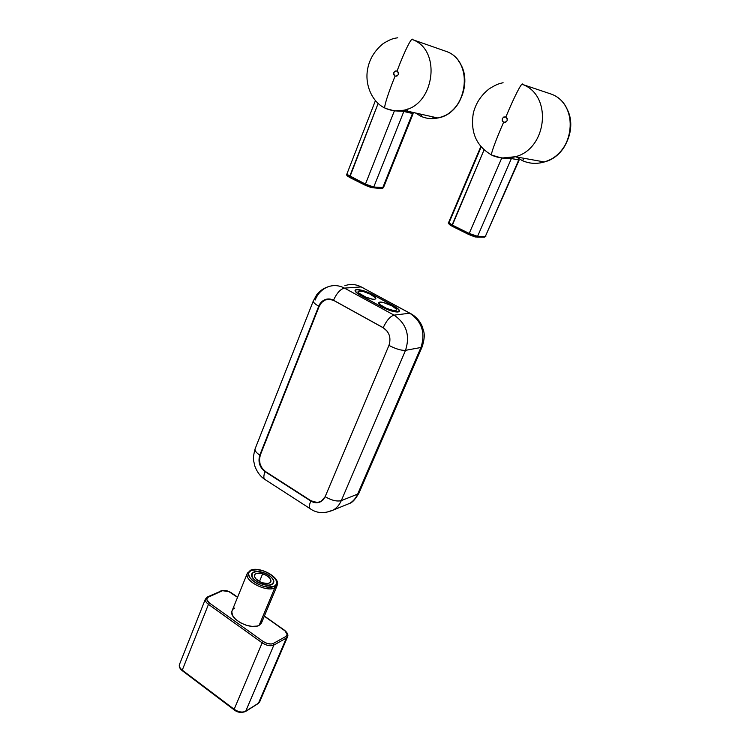 <?xml version="1.0" encoding="UTF-8"?>
<svg xmlns="http://www.w3.org/2000/svg" width="750" height="750" viewBox="0 0 750 750"><rect width="100%" height="100%" fill="white"/><g stroke="black" fill="none" stroke-linecap="round" stroke-linejoin="round"><path stroke-width="1.12" d="M492.253 155.4L491.737 155.091C490.163 155.184 496.266 139.05 503.569 122.334C501.253 119.175 502.013 117.375 505.875 116.953C514.387 96.413 522.422 80.822 522.628 84.478L551.456 94.172C577.913 103.884 575.925 149.203 548.888 160.209C539.803 164.25 530.962 164.391 522.375 160.631L523.369 159.478L522.375 160.631C529.359 163.744 536.691 164.184 544.359 161.953C574.509 154.594 580.069 104.616 551.456 94.172L522.628 84.478C522.422 80.822 514.387 96.413 505.875 116.953L507.234 118.5L507.131 120.722L505.603 122.306L503.569 122.334L502.209 120.797L502.322 118.584L503.831 116.991L505.875 116.953C508.2 120.131 507.431 121.922 503.569 122.334C496.266 139.05 490.163 155.184 491.737 155.091L501.731 158.062L511.378 158.541L519.159 160.05M551.456 94.172L546.947 92.663M516.291 156.919L522.375 160.631M509.241 158.409L501.731 158.062L515.381 156.722C547.059 148.828 552.759 95.512 522.628 84.478M481.144 147.047L449.231 222.281M484.031 149.963L451.959 226.125L452.119 224.981L469.209 233.456L469.022 234.6L469.209 233.456L477.591 236.334L469.209 233.456L501.731 158.062L469.209 233.456L452.119 224.981L448.603 222.525L452.119 224.981L483.909 150.244M518.794 159.834L485.353 236.428L477.591 236.334L511.378 158.541L518.794 159.834L485.353 236.428L519.141 160.069M449.831 224.081L449.334 224.222M449.475 224.559L450.581 225.394M475.481 236.981L469.031 234.609L474.75 236.841M485.897 236.166L484.622 237.141L483.759 237.131L485.353 236.428L477.591 236.334L475.988 237.056L477.591 236.334L511.378 158.541M452.137 226.247L469.05 234.647M247.041 574.828C246.45 582.384 267.272 592.181 274.791 587.859L274.284 586.266C264.328 591.675 239.878 574.678 251.25 570.394L250.312 570.319L251.25 570.394L248.944 572.409L248.559 573.778L249.422 577.013L252.338 580.462L256.866 583.594L262.303 585.928L267.797 587.072L274.284 586.266L276.478 584.175L276.797 582.778L275.812 579.553L272.869 576.159L268.406 573.103L263.1 570.834L257.719 569.691L251.25 570.394C261.178 565.35 285.028 581.625 274.284 586.266L274.791 587.859C266.691 592.519 244.388 581.053 247.162 573.713L247.453 572.944M261.722 619.575L261.553 622.913L259.134 625.331L257.175 626.062L252.131 626.419L246.253 625.266L240.459 622.781L235.669 619.359L232.631 615.534L231.788 611.916L232.322 610.191L231.909 611.194C228.975 618.938 250.95 630.384 259.134 625.331L274.791 587.859L259.134 625.331L261.769 622.294L276.956 585.994M253.706 572.091C259.762 568.903 275.606 577.116 273.666 582.459L271.772 584.541C265.866 587.888 249.694 579.562 251.7 574.237L253.706 572.091L256.856 571.453L265.144 573.225L270.694 576.619L273 579.281L273.759 581.812L272.841 583.828L270.356 585.009L266.691 585.159L258.141 582.441L254.597 579.984L252.3 577.284L251.906 573.675L253.706 572.091M250.491 570.244C259.172 566.025 280.247 576.975 277.359 585.019L274.791 587.859L277.491 583.931M259.856 701.391L258.459 703.209L245.719 711.216C242.362 712.772 238.509 712.125 234.169 709.275L234.178 709.875L234.169 709.275L182.278 670.125C180 668.325 179.034 666.525 179.372 664.734L179.391 664.678C179.006 666.478 179.972 668.297 182.278 670.125L234.169 709.275C238.509 712.125 242.362 712.772 245.719 711.216L273.863 645.075C270.534 646.406 266.634 645.666 262.162 642.834L234.169 709.275L262.162 642.834L208.472 604.359C206.081 602.559 205.05 600.825 205.369 599.156L205.35 599.212C205.069 600.872 206.109 602.587 208.472 604.359L182.278 670.125L208.472 604.359L209.531 603.084L263.212 641.512L267.234 643.491L271.312 644.025L273.356 643.453L285.9 636.45L287.128 634.509L285.094 630.947L264.319 616.209L284.334 630.112C287.241 632.512 288.375 634.631 287.719 636.45L286.397 638.034L273.863 645.075L245.719 711.216L258.459 703.209L286.397 638.034L258.459 703.209L259.838 701.466L287.475 637.022M237.553 597.347L228.928 591.647L222.525 590.7L207.544 597.488L206.822 599.625L209.531 603.084C206.372 600.497 205.95 598.481 208.294 597.028L221.597 591C224.494 590.072 227.756 590.737 231.384 593.006L237.553 597.347M233.241 609.038L234.769 608.025M180.853 668.906L181.622 669.825M235.65 710.588L236.972 711.244M238.359 711.75L242.391 712.153M207.047 597.356L205.369 599.156L179.391 664.678C178.903 666.759 179.85 668.756 182.222 670.659L234.084 709.8C237.347 712.5 241.144 713.081 245.466 711.553L258.197 703.538L259.631 701.981M263.212 641.512L209.531 603.084L208.472 604.359L262.162 642.834L263.212 641.512L262.162 642.834C266.634 645.666 270.534 646.406 273.863 645.075L273.356 643.453C270.469 644.606 267.094 643.959 263.212 641.512M220.369 591.328L207.534 596.878M284.334 630.122L284.034 630.103C287.334 632.728 287.963 634.837 285.9 636.45L273.356 643.453L273.863 645.075L286.397 638.034L285.9 636.45L286.397 638.034L287.738 636.394M249.956 570.75L247.162 573.713L231.909 611.194M415.453 112.969L420.806 116.231C426.188 118.65 431.859 119.241 437.822 117.984C467.334 113.391 474.741 61.753 446.859 51.637L412.706 39.684C412.069 36.009 404.587 51 397.087 70.95C399.244 73.959 398.559 75.703 395.044 76.172L393.788 74.719L393.863 72.581L395.231 71.025L397.087 70.95L398.353 72.412L398.269 74.55L396.9 76.106L395.044 76.172C388.519 92.362 383.297 108.094 385.078 108.131L385.706 108.487L385.078 108.131C383.297 108.094 388.519 92.362 395.044 76.172C392.897 73.172 393.581 71.438 397.087 70.95C404.587 51 412.069 36.009 412.706 39.684C441.909 50.316 434.353 105.309 403.491 110.269C434.344 105.309 441.909 50.316 412.706 39.684L446.859 51.637C472.669 61.022 468.956 108.075 442.097 116.7C434.728 119.419 427.631 119.259 420.806 116.231L421.828 115.153L419.334 113.841M401.578 111.197L394.387 110.859L385.706 108.487L394.387 110.859L403.106 111.3L413.128 113.662M446.859 51.637L443.466 50.447M434.953 117.347L432.9 117.459M394.387 110.859L365.428 184.125L394.387 110.859L403.491 110.269M378.122 103.453L349.659 177.459L349.725 176.316L365.428 184.125L365.559 185.409L365.428 184.125L373.762 187.022L365.428 184.125L346.791 174.272L349.725 176.316L378.028 103.706M413.1 113.587L412.547 113.353L382.706 187.819L383.484 187.613L373.762 187.022L403.847 111.413L412.547 113.353L382.706 187.819L373.762 187.022L403.847 111.413M348.225 175.791L347.672 176.213M372.244 187.734L365.559 185.409L370.969 187.481M381.188 188.513L382.706 187.819L381.188 188.513M383.447 187.716L381.928 188.569L372.966 187.781L373.762 187.022L372.966 187.781L365.353 185.278L349.659 177.459L365.391 185.316M349.875 177.6L349.65 177.45C347.006 175.838 346.05 174.778 346.791 174.272L375.403 100.669M421.828 115.153L420.806 116.231M322.913 500.072L321.262 501.309C317.953 503.081 314.55 502.913 311.034 500.794L317.25 502.519L321.216 501.328L322.913 500.072M265.556 471.591L311.034 500.794L265.556 471.591C260.1 467.297 258.347 461.784 260.306 455.053L259.425 459.534L260.119 464.25L262.266 468.478L265.556 471.591M319.116 306.488L260.306 455.053L319.116 306.488C320.428 303.319 322.519 301.125 325.406 299.925C328.266 298.856 331.097 299.062 333.9 300.544L329.634 299.269L325.322 299.953L321.637 302.494L319.116 306.488M330.413 299.128L329.747 299.278M383.4 327.816L333.9 300.544L383.297 327.825L387.131 331.144L383.4 327.816M360.909 295.622C357.037 293.456 355.087 291.75 355.059 290.494L356.728 289.575L359.803 289.819L370.744 293.55L395.278 306.825L399.047 309.881L398.991 311.775L393.094 311.428L381.731 306.956L357.431 293.438L355.069 290.766L356.728 289.575C360.975 289.631 366.347 291.309 372.844 294.609L366.206 291.637L359.803 289.819L355.744 289.772L355.069 290.766L355.425 291.525L359.016 294.516L381.731 306.956L360.909 295.622C357.037 293.456 355.087 291.75 355.059 290.494C357.338 288.656 363.263 290.025 372.844 294.609L393.366 305.719C397.434 307.969 399.488 309.769 399.534 311.1C397.331 312.975 391.397 311.597 381.731 306.956L390.9 310.809L398.081 312.009C393.938 312.075 388.491 310.387 381.731 306.956L360.909 295.622M315.131 300.038C317.766 293.625 322.022 289.228 327.891 286.856C323.316 288.384 319.556 291.075 316.613 294.938L313.247 301.106L255.028 449.062C252.384 459.806 253.491 459.337 254.803 466.022C256.969 471.844 260.147 476.203 264.328 479.081C263.512 477.506 263.756 475.031 265.05 471.656L265.05 471.656C259.594 467.362 257.841 461.85 259.8 455.119C256.388 452.859 254.803 450.844 255.028 449.062L255.253 448.5L255.028 449.062C254.803 450.844 256.388 452.859 259.8 455.119L318.722 306.206C320.034 303.028 322.134 300.834 325.022 299.634C327.881 298.566 330.712 298.772 333.506 300.253L383.194 327.694C389.381 331.997 391.303 337.903 388.95 345.403L325.144 496.706C331.584 500.409 336.966 501.712 341.297 500.625L405.525 350.334L420.956 347.484L357.656 494.119L341.297 500.625L405.525 350.334C401.353 350.625 395.831 348.975 388.95 345.403L325.144 496.706C321.797 502.791 317.016 504.234 310.791 501.038L265.05 471.656C259.594 467.362 257.841 461.85 259.8 455.119L318.722 306.206C315.056 304.097 313.228 302.4 313.247 301.106L313.247 301.106C313.228 302.4 315.056 304.097 318.722 306.206C322.097 299.531 327.028 297.544 333.506 300.253L383.194 327.694C389.381 331.997 391.303 337.903 388.95 345.403C395.831 348.975 401.353 350.625 405.525 350.334C410.269 335.391 406.444 323.653 394.069 315.131L409.781 313.209L361.153 286.922L344.466 288.113L394.069 315.131L344.466 288.113C340.387 289.088 336.741 293.137 333.506 300.253C336.741 293.137 340.387 289.088 344.466 288.113C339 285.253 333.469 284.831 327.891 286.856C333.469 284.831 339 285.253 344.466 288.113L361.153 286.922L411.816 314.231L409.781 313.209L394.069 315.131C390.188 316.284 386.569 320.475 383.194 327.694C386.569 320.475 390.188 316.284 394.069 315.131C406.444 323.653 410.269 335.391 405.525 350.334L420.956 347.484L357.656 494.119L359.194 492.572L357.656 494.119L341.297 500.625C336.966 501.712 331.584 500.409 325.144 496.706L321.019 501.544C317.709 503.325 314.297 503.156 310.791 501.038C309.413 504.441 309.066 506.897 309.759 508.425C309.066 506.897 309.413 504.431 310.791 501.038L265.05 471.656C263.756 475.031 263.512 477.506 264.328 479.081L265.978 480.15M363.375 288.056L361.153 286.922C355.781 284.147 350.353 283.734 344.869 285.712C350.353 283.734 355.781 284.147 361.153 286.922L409.903 313.2M422.278 346.519L420.956 347.484C425.634 332.925 421.903 321.497 409.781 313.209C421.903 321.497 425.634 332.925 420.956 347.484L422.278 346.519C425.953 333.797 423.694 331.903 422.081 326.128C419.859 321.084 416.438 317.119 411.816 314.231M311.259 509.391L309.759 508.425L311.259 509.391M325.772 512.503L333.281 510.047C336.825 507.891 339.497 504.75 341.297 500.625C339.497 504.75 336.825 507.891 333.281 510.047L325.772 512.503M344.803 505.359L349.762 503.334C353.25 501.216 355.884 498.15 357.656 494.119C355.884 498.15 353.25 501.225 349.762 503.334L344.803 505.359M329.531 298.997L328.762 299.25M359.269 290.953C363.412 290.409 376.491 296.456 375.816 298.612L374.644 299.297L372.356 299.137L365.728 297.075L358.903 293.1L358.041 291.853L358.538 291.103L363.056 291.459L369.797 293.934L375.506 297.787L375.75 298.819L374.644 299.297C370.613 299.916 357.309 293.784 358.031 291.647L359.269 290.953L358.547 292.734L359.269 290.953M379.809 302.1C383.878 301.462 397.247 307.688 396.553 309.9L395.456 310.584L393.197 310.453L386.559 308.4L379.603 304.35L378.666 303.056L379.106 302.269L383.559 302.569L391.941 305.869L396.197 309L396.506 310.078L395.456 310.584C391.491 311.306 377.906 304.988 378.647 302.794L379.809 302.1L379.097 303.825L379.809 302.1M393.366 305.719C397.434 307.969 399.488 309.769 399.534 311.1L398.081 312.009L399.488 310.688L396.909 307.913L372.844 294.609L393.366 305.719M262.65 573.797C268.209 575.831 270.966 578.372 270.928 581.409C270 583.519 267.281 583.997 262.762 582.853L259.556 581.541L255.797 578.738L254.55 576.722L255.019 574.266L256.819 573.347L261.038 573.394L265.809 575.081L269.55 577.847L271.003 580.781L269.662 582.891L267.394 583.462L262.762 582.853C257.175 580.8 254.409 578.259 254.456 575.241C255.403 573.113 258.131 572.625 262.65 573.797L259.472 581.494L262.65 573.797M262.781 584.381L262.781 584.381C255.328 581.653 251.634 578.269 251.7 574.237C252.966 571.397 256.613 570.75 262.631 572.306L256.528 571.472L252.459 572.925L251.813 576.206L253.472 578.888L258.497 582.638L262.781 584.381L268.969 585.197L272.991 583.678L273.516 580.359L271.809 577.706L268.744 575.147L262.631 572.306C270.038 575.025 273.712 578.409 273.666 582.459C272.428 585.272 268.809 585.919 262.781 584.381L262.781 584.381M515.381 156.75L510.909 157.716C509.372 158.325 498.675 158.747 491.737 155.091C476.409 146.241 470.269 132.281 473.306 113.222C475.734 103.341 481.087 95.166 489.356 88.716C497.278 83.916 499.125 83.634 503.1 82.734L503.1 82.734M515.363 156.75L544.359 161.953C565.369 156.431 577.622 127.594 566.719 108.459M485.859 236.306L484.622 237.141L476.85 237.066L469.031 234.609L451.959 226.125C448.772 224.166 447.647 222.956 448.603 222.525L480.759 146.672M220.856 590.85C224.166 589.828 227.747 590.531 231.6 592.959M284.231 630.047L264.384 616.059M237.609 597.197L231.713 593.044M458.344 60.853C473.372 79.397 460.659 114.216 437.822 117.984L403.5 110.287L401.962 110.522C395.963 111.384 390.338 110.587 385.078 108.131C372.638 102.619 364.153 84.938 367.809 68.138C369.806 58.5 374.934 50.316 383.212 43.575C391.088 38.803 393.384 38.466 397.734 37.791M413.081 113.766L383.484 187.613M407.85 108.928L406.613 112.031M422.1 346.931L359.194 492.572M264.328 479.081L309.759 508.425C316.416 513.356 324.253 513.9 333.281 510.047L349.762 503.334C352.266 502.669 355.331 499.275 358.95 493.144M361.294 286.922L360.009 286.35M326.869 299.475L325.022 299.634M270.928 581.409L270.712 581.934"/></g></svg>
